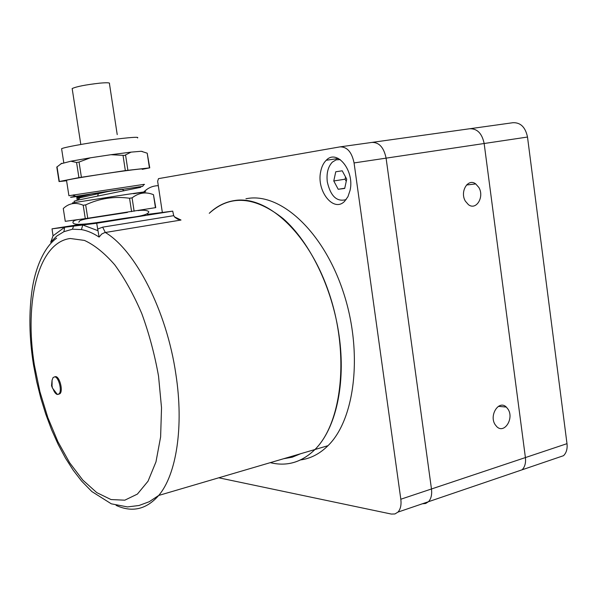 <?xml version="1.0" encoding="UTF-8"?>
<svg xmlns="http://www.w3.org/2000/svg" width="597" height="597" viewBox="0 0 597 597"><rect width="100%" height="100%" fill="white"/><g stroke="black" fill="none" stroke-linecap="round" stroke-linejoin="round"><path stroke-width="0.9" d="M116.094 505.383C132.213 512.756 146.414 509.442 158.712 495.45L314.94 449.526C302.686 461.496 288.888 466.1 273.538 463.339L270.299 462.653C286.851 466.712 301.731 462.339 314.94 449.526C341.991 422.982 349.633 354.775 329.477 294.358C309.53 233.823 267.605 195.45 235.099 200.458C225.405 201.838 216.786 206.114 209.256 213.301C230.151 194.376 254.822 196.182 283.269 218.703C309.836 241.964 332.342 287.858 339.051 335.335C346.126 383.856 335.693 429.071 314.94 449.526L327.992 445.69C319.768 453.817 310.627 458.563 300.582 459.921M245.942 198.734L248.203 198.376C281.023 193.316 323.171 231.345 343.096 291.426C363.23 351.387 355.342 419.176 327.992 445.69M172.712 211.129L173.712 215.666L174.914 217.33L177.749 219.189L181.003 220.039L104.759 232.591L101.721 234.024L99.102 237.084L96.692 223.241L172.712 211.129L147.444 214.383M97.93 230.681L82.767 224.987L81.431 229.606L72.453 229.203L63.901 231.688L64.677 227.256L96.692 223.241M80.304 224.36L52.021 228.845L53.036 235.808L50.939 241.695M143.825 215.353L144.84 214.995M52.021 228.845L64.677 227.256L53.036 235.808M300.589 453.75L292.276 457.183L283.59 458.742M83.207 224.159C76.289 225.36 75.64 225.614 81.267 224.92M133.556 193.727C151.742 190.861 149.444 191.107 126.654 194.45L72.438 202.883M63.275 208.547L65.267 221.315M131.594 211.637L129.549 198.241L132.086 197.861C138.84 192.659 145.966 191.6 153.474 194.697L155.757 207.622L87.752 218.271L85.281 218.629L83.207 205.249C75.782 202.07 69.222 203.092 63.513 208.301M83.207 205.249L85.677 204.875L87.752 218.271M129.549 198.241C114.288 196.152 99.662 198.361 85.677 204.875M74.162 201.719L74.088 201.241L77.431 200.219L140.698 187.316M77.237 200.182L76.774 197.204M74.155 195.249L73.215 195.622M85.281 218.629L65.543 221.286M110.982 190.876L77.543 198.294L77.416 197.435L77.491 197.935M92.222 193.741L77.416 197.435M76.782 196.256L78.401 197.032M142.235 169.16C144.078 168.481 137.728 169.123 123.206 171.085C100.96 174.1 69.177 179.264 66.506 180.272L66.551 180.54M139.81 186.988L142.683 186.316L144.093 184.346L68.916 195.719L66.506 180.272M75.64 196.697C68.856 197.6 68.789 197.488 75.446 196.361L142.683 186.316M131.109 152.123L110.915 154.713L124.527 155.421L131.109 152.123L141.198 151.272L147.213 153.19L149.757 167.876M142.265 169.339L149.429 167.906L125.34 170.593L78.923 177.637L59.058 181.57L66.58 180.749M70.864 161.212L76.573 162.481L79.043 162.056L90.401 157.809L70.864 161.212L60.827 163.817M56.797 167.1L61.752 163.257M142.631 151.593L141.198 151.272M90.401 157.809L110.915 154.713M84.975 195.331C58.849 199.047 91.55 193.652 122.452 189.182M144.093 184.346L144.549 184.436L143.937 184.563M72.244 89.095L72.162 88.55C76.498 86.558 85.692 84.752 99.736 83.155C106.975 82.52 110.214 82.662 109.438 83.587L117.221 134.609M52.081 384.796L52.066 380.192L53.081 377.565L54.685 376.841C58.618 376.811 62.252 390.617 59.133 393.804L57.394 394.513C55.722 394.057 54.275 392.154 53.043 388.819M54.64 376.841L55.655 376.625C59.596 376.588 63.23 390.386 60.103 393.572L58.558 394.311M52.417 388.005L51.543 385.699L51.961 385.169L52.417 388.005M508.099 409.273L506.308 407.064C498.943 399.647 488.883 415.221 495.107 424.579L496.771 426.654C504.204 434.235 514.278 418.624 508.099 409.273M465.429 201.234L468.369 204.607C476.182 210.913 484.674 196.823 478.816 187.436L475.727 183.921C467.988 177.794 459.541 191.861 465.429 201.234M372.446 142.34L469.697 128.751C477.212 128.497 482.033 133.415 484.152 143.511L386.095 158.145C383.871 147.489 379.155 142.243 371.938 142.414C379.155 142.243 383.871 147.489 386.095 158.145L354.066 162.929L400.818 499.226L431.467 488.98C432.131 494.592 431.131 498.831 428.474 501.704C431.131 498.831 432.131 494.592 431.467 488.98L386.095 158.145L431.467 488.98L525.405 457.571L484.152 143.511L525.405 457.571C525.994 462.906 524.882 466.988 522.069 469.817L515.644 472.003M470.235 128.676L512.95 122.706C520.577 122.415 525.427 127.198 527.502 137.041L566.993 443.668C567.553 448.877 566.396 452.884 563.523 455.69L556.994 457.914M469.697 128.751C477.212 128.497 482.033 133.415 484.152 143.511L527.502 137.041M566.993 443.668L525.405 457.571C525.994 462.906 524.882 466.988 522.069 469.817L563.523 455.69M350.043 190.443L347.954 196.659L344.626 201.286C333.574 212.95 316.268 190.891 320.693 171.555C321.649 166.705 323.499 162.944 326.246 160.265C336.939 148.616 354.797 170.705 350.043 190.443M354.066 162.929C351.805 152.086 347.126 146.735 340.021 146.877L158.504 178.637L157.638 181.234L162.339 212.465M218.771 477.794L391.326 514.062L394.93 513.965L397.953 512.107C400.55 509.219 401.505 504.928 400.818 499.226M422.333 503.801L425.668 503.48L428.474 501.704L522.069 469.817M340.253 159.593L336.089 159.862L332.365 162.115C328.014 166.712 326.328 173.302 327.298 181.876C330.596 196.249 336.872 202.159 346.141 199.592M335.753 171.772L333.775 180.973L338.208 189.279L344.693 188.443L346.73 179.175L342.223 170.809L335.753 171.772M338.208 189.279L344.738 188.227M333.775 180.973L345.088 179.197L346.253 181.361M345.566 177.01L345.088 179.197M34.357 364.909C24.111 301.866 38.178 242.501 70.259 238.494L84.453 240.419C94.505 245.024 104.609 253.173 114.758 264.852C124.676 278.441 133.683 294.687 141.787 313.597C149.093 333.604 154.675 354.461 158.541 376.155L161.526 407.796L160.615 436.952L155.974 461.869L148.034 481.197L137.4 494.092L124.803 500.182L111.02 499.555L96.796 492.637L82.811 480.092L69.662 462.772L57.864 441.608L47.827 417.572L39.902 391.669L34.357 364.909M173.712 215.666L102.662 227.151L105.318 232.479C135.28 250.225 166.69 310.656 175.869 374.185C184.018 426.751 176.361 474.772 158.712 495.45L149.228 501.726L138.989 505.502L127.497 506.92L111.318 503.823L91.834 491.547L81.595 481.085L73.267 470.302L65.431 458.018L58.178 444.429L51.603 429.765L45.782 414.228L40.775 398.065L36.663 381.483L33.477 364.707C29.156 337.514 28.753 312.186 32.268 288.732C35.88 265.561 45.208 246.158 56.611 238.225M81.431 229.606C87.14 230.584 93.028 233.076 99.102 237.084M50.603 242.166L56.894 235.972L63.901 231.688M181.003 220.039L174.481 216.86M126.862 218.017L126.265 218.532M102.662 227.151L97.595 229.091M72.453 229.203L73.595 226.136M132.086 197.861L134.124 211.241M153.474 194.697L155.436 207.681M140.004 187.525L138.459 186.846M124.019 190.861L122.213 189.212M97.677 195.935L98.445 193.361M77.431 200.219L80.528 197.308M80.394 196.45L79.162 195.838M125.579 155.086L127.885 170.249M61.678 149.287L61.595 148.728C64.163 147.086 95.953 141.534 118.288 138.87C132.885 137.161 139.295 136.847 137.519 137.952M76.573 162.481L78.923 177.637M79.043 162.056L81.393 177.227M57.028 166.802L59.327 181.51M147.213 153.19L149.429 167.906M123.027 155.414L125.34 170.593M371.938 142.414L340.529 146.802M142.78 193.077L143.653 192.122M143.802 191.965C147.952 187.861 152.787 185.764 158.309 185.689M74.274 202.443L74.088 201.241M63.267 208.517L65.274 221.323M84.49 195.443L83.901 195.055M75.446 196.361L73.685 194.846M63.789 162.802L61.595 148.728M56.79 167.048L59.058 181.57M148.757 211.644C148.869 214.114 142.414 216.107 129.4 217.607C106.923 220.741 76.677 226.935 73.185 223.099C72.222 221.39 74.192 220.181 79.073 219.465M127.474 212.398L90.945 218.039C77.065 220.293 79.871 221.405 78.789 222.241M148.653 211.532C146.825 210.226 143.28 209.913 138.011 210.592M80.811 144.467L72.162 88.55M52.402 388.005L57.394 394.513M51.543 385.699L52.066 380.192M59.133 393.804L60.103 393.572M498.361 406.348L506.308 407.064M466.496 185.003L475.727 183.921M326.246 160.265L338.439 158.489M428.474 501.704L397.953 512.107M142.646 193.092L143.526 192.144M143.69 191.98L147.34 189.04"/></g></svg>
